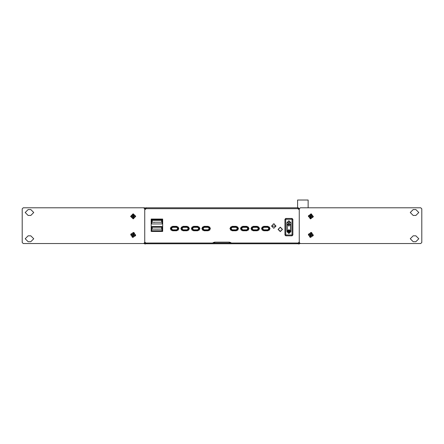 <?xml version="1.0" encoding="UTF-8"?>
<svg xmlns="http://www.w3.org/2000/svg" width="444" height="444" viewBox="0 0 444 444"><rect width="100%" height="100%" fill="white"/><g stroke="black" fill="none" stroke-linecap="round" stroke-linejoin="round"><path stroke-width="0.67" d="M287.74 230.947L288.128 231.812L288.916 232.107L289.782 231.701L290.06 230.891L289.649 230.064L288.822 229.798L288.067 230.142L287.74 230.947L290.06 230.947L287.74 230.947M289.727 230.947L288.073 230.947L288.594 231.718L289.444 231.574L289.71 230.769L288.772 230.131L288.073 230.947L288.278 230.397M288.733 224.276L288.733 226.135L289.066 226.135L289.066 224.276L288.733 224.276L288.733 226.135L289.066 226.135L289.066 224.276L288.733 224.276M297.991 208.491L299.25 208.658L298.535 208.658L298.535 209.324M145.466 209.324L145.466 208.658L144.75 208.658L145.632 207.775L298.368 207.775L298.368 208.491M145.466 208.658L146.009 208.491M229.237 243.023L229.387 242.141L230.919 242.624L230.919 243.023L298.324 243.023L298.324 243.739L298.307 243.018M214.763 243.023L214.613 242.141L213.081 242.624L213.081 243.023L145.693 243.018M214.646 242.307L214.113 242.307L214.113 243.023M229.887 243.023L229.887 242.307L229.354 242.307M145.466 243.734L298.535 243.734M155.772 229.176L156.26 229.176L155.766 229.087M157.426 229.176L157.92 229.176L157.42 229.087M292.874 219.258L285.753 219.258L285.753 234.987L292.047 234.987L292.047 218.426L292.874 219.258L292.874 234.987L292.047 234.987L292.047 235.814L285.753 235.814L284.926 234.987L284.926 219.258L285.753 218.426L292.047 218.426M284.926 219.258L285.753 219.258L285.753 218.426M285.753 235.814L285.753 234.987L284.926 234.987M287.201 231.313L287.201 225.047L290.598 225.047L290.598 231.313L287.201 231.313L286.996 224.953L288.9 223.288L290.803 224.953L290.803 222.821L288.9 221.001L286.996 222.821L287.201 225.047M191.458 228.505L192.047 227.095L193.456 226.507L197.796 226.507L199.212 227.095L199.794 228.505L199.134 227.167L197.796 226.612L193.456 226.612L192.119 227.167L191.458 228.505L193.529 226.684L197.73 226.684L199.617 228.56L197.73 230.442L193.529 230.442L191.642 228.56L192.43 228.56L193.623 229.809L197.636 229.809L198.829 228.56L197.636 227.317L193.623 227.317L192.43 228.56M191.619 228.56L192.119 229.959L193.456 230.508L197.796 230.508L199.134 229.959L199.794 228.616L199.212 230.031L197.796 230.614L193.456 230.614L192.047 230.031L191.458 228.616M201.976 228.505L202.564 227.095L203.974 226.507L208.314 226.507L209.729 227.095L210.312 228.505L209.651 227.167L208.314 226.612L203.974 226.612L202.636 227.167L201.976 228.505L204.046 226.684L208.247 226.684L210.134 228.56L208.247 230.442L204.046 230.442L202.153 228.56L202.941 228.56L204.14 229.809L208.147 229.809L209.346 228.56L208.147 227.317L204.14 227.317L202.941 228.56M202.137 228.56L202.636 229.959L203.974 230.508L208.314 230.508L209.651 229.959L210.312 228.616L209.729 230.031L208.314 230.614L203.974 230.614L202.564 230.031L201.976 228.616M261.599 228.505L262.188 227.095L263.597 226.507L267.937 226.507L269.353 227.095L269.935 228.505L269.275 227.167L267.937 226.612L263.597 226.612L262.26 227.167L261.599 228.505L263.669 226.684L267.871 226.684L269.758 228.56L267.871 230.442L263.669 230.442L261.782 228.56L262.571 228.56L263.764 229.809L267.771 229.809L268.97 228.56L267.771 227.317L263.764 227.317L262.571 228.56M261.76 228.56L262.26 229.959L263.597 230.508L267.937 230.508L269.275 229.959L269.935 228.616L269.353 230.031L267.937 230.614L263.597 230.614L262.188 230.031L261.599 228.616M170.429 228.505L171.012 227.095L172.427 226.507L176.768 226.507L178.177 227.095L178.766 228.505L178.105 227.167L176.768 226.612L172.427 226.612L171.09 227.167L170.429 228.505L172.494 226.684L176.695 226.684L178.588 228.56L176.695 230.442L172.494 230.442L170.607 228.56L171.395 228.56L172.594 229.809L176.601 229.809L177.794 228.56L176.601 227.317L172.594 227.317L171.395 228.56M170.59 228.56L171.09 229.959L172.427 230.508L176.768 230.508L178.105 229.959L178.766 228.616L178.177 230.031L176.768 230.614L172.427 230.614L171.012 230.031L170.429 228.616M180.947 228.505L181.529 227.095L182.945 226.507L187.285 226.507L188.694 227.095L189.283 228.505L188.622 227.167L187.285 226.612L182.945 226.612L181.602 227.167L180.947 228.505L183.011 226.684L187.213 226.684L189.1 228.56L187.213 230.442L183.011 230.442L181.124 228.56L181.912 228.56L183.106 229.809L187.118 229.809L188.312 228.56L187.118 227.317L183.106 227.317L181.912 228.56M181.108 228.56L181.602 229.959L182.945 230.508L187.285 230.508L188.622 229.959L189.283 228.616L188.694 230.031L187.285 230.614L182.945 230.614L181.529 230.031L180.947 228.616M251.088 228.505L251.67 227.095L253.08 226.507L257.42 226.507L258.835 227.095L259.418 228.505L258.763 227.167L257.42 226.612L253.08 226.612L251.742 227.167L251.088 228.505L253.152 226.684L257.353 226.684L259.241 228.56L257.353 230.442L253.152 230.442L251.265 228.56L252.053 228.56L253.247 229.809L257.259 229.809L258.452 228.56L257.259 227.317L253.247 227.317L252.053 228.56M251.249 228.56L251.742 229.959L253.08 230.508L257.42 230.508L258.763 229.959L259.418 228.616L258.835 230.031L257.42 230.614L253.08 230.614L251.67 230.031L251.088 228.616M240.57 228.505L241.153 227.095L242.568 226.507L246.908 226.507L248.318 227.095L248.906 228.505L248.246 227.167L246.908 226.612L242.568 226.612L241.231 227.167L240.57 228.505L242.635 226.684L246.836 226.684L248.723 228.56L246.836 230.442L242.635 230.442L240.748 228.56L241.536 228.56L242.735 229.809L246.742 229.809L247.935 228.56L246.742 227.317L242.735 227.317L241.536 228.56M240.731 228.56L241.231 229.959L242.568 230.508L246.908 230.508L248.246 229.959L248.906 228.616L248.318 230.031L246.908 230.614L242.568 230.614L241.153 230.031L240.57 228.616M230.053 228.505L230.636 227.095L232.051 226.507L236.391 226.507L237.806 227.095L238.389 228.505L237.729 227.167L236.391 226.612L232.051 226.612L230.714 227.167L230.053 228.505L232.118 226.684L236.325 226.684L238.212 228.56L236.325 230.442L232.118 230.442L230.231 228.56L231.019 228.56L232.218 229.809L236.225 229.809L237.423 228.56L236.225 227.317L232.218 227.317L231.019 228.56M230.214 228.56L230.714 229.959L232.051 230.508L236.391 230.508L237.729 229.959L238.389 228.616L237.806 230.031L236.391 230.614L232.051 230.614L230.636 230.031L230.053 228.616M310.14 237.401L313.292 235.603L311.499 232.451L308.341 234.249L310.14 237.401M132.434 237.379L135.636 235.675L133.933 232.473L130.73 234.177L132.434 237.379M311.238 213.825L308.286 215.934L310.4 218.886L313.347 216.772L311.238 213.825M286.996 222.611L288.9 220.707L290.803 222.611L290.803 231.635L288.9 233.538L286.996 231.635L286.996 222.611M278.061 229.393L280.269 231.596L282.478 229.393L280.269 227.184L278.061 229.393M271.584 226.057L273.793 228.266L275.996 226.057L273.793 223.848L271.584 226.057M263.697 226.357L261.499 228.555L263.697 230.752L267.837 230.752L270.035 228.555L267.837 226.357L263.697 226.357M253.18 226.357L250.982 228.555L253.18 230.752L257.326 230.752L259.524 228.555L257.326 226.357L253.18 226.357M242.663 226.357L240.465 228.555L242.663 230.752L246.809 230.752L249.006 228.555L246.809 226.357L242.663 226.357M232.151 226.357L229.953 228.555L232.151 230.752L236.291 230.752L238.489 228.555L236.291 226.357L232.151 226.357M204.074 226.357L201.876 228.555L204.074 230.752L208.214 230.752L210.412 228.555L208.214 226.357L204.074 226.357M193.556 226.357L191.358 228.555L193.556 230.752L197.702 230.752L199.9 228.555L197.702 226.357L193.556 226.357M183.039 226.357L180.841 228.555L183.039 230.752L187.185 230.752L189.383 228.555L187.185 226.357L183.039 226.357M172.527 226.357L170.329 228.555L172.527 230.752L176.668 230.752L178.865 228.555L176.668 226.357L172.527 226.357M133.183 232.506L130.764 234.926L133.183 237.346L135.598 234.926L133.183 232.506M133.183 213.936L130.764 216.356L133.183 218.775L135.598 216.356L133.183 213.936M30.814 241.697L33.755 238.755L30.814 235.808L28.161 235.808L25.219 238.755L28.161 241.697L30.814 241.697M30.814 215.473L33.755 212.526L30.814 209.585L28.161 209.585L25.219 212.526L28.161 215.473L30.814 215.473M310.817 232.506L313.236 234.926L310.817 237.346L308.402 234.926L310.817 232.506M310.817 213.936L313.236 216.356L310.817 218.775L308.402 216.356L310.817 213.936M413.186 241.697L410.245 238.755L413.186 235.808L415.839 235.808L418.781 238.755L415.839 241.697L413.186 241.697M413.186 215.473L410.245 212.526L413.186 209.585L415.839 209.585L418.781 212.526L415.839 215.473L413.186 215.473M133.233 218.92L135.747 216.3L133.128 213.792L130.614 216.411L133.233 218.92M308.946 233.999L310.539 234.432L310.978 232.845L311.744 233.056L311.311 234.648L312.903 235.081L312.693 235.853L311.1 235.414L310.661 237.007L309.89 236.796L310.328 235.203L308.735 234.771L308.946 233.999L310.539 234.432M310.328 235.203L310.678 234.682L311.066 234.787L311.1 235.414M308.735 234.771L312.693 235.853M311.311 234.648L312.903 235.081M310.978 232.845L310.678 234.682M311.744 233.056L311.066 234.787M309.89 236.796L310.572 235.065M310.661 237.007L310.961 235.17M149.811 243.739L155.067 243.739M163.492 243.739L168.875 243.739M131.335 233.944L132.917 234.426L133.4 232.85L134.16 233.083L133.683 234.66L135.259 235.142L135.026 235.908L133.45 235.425L132.967 237.002L132.201 236.769L132.684 235.192L131.102 234.71L131.335 233.944L132.917 234.426M132.684 235.192L133.05 234.676L133.433 234.793L133.45 235.425M131.102 234.71L135.026 235.908M133.683 234.66L135.259 235.142M133.4 232.85L133.05 234.676M134.16 233.083L133.433 234.793M132.201 236.769L132.934 235.059M132.967 237.002L133.317 235.176M143.323 207.775L144.627 207.775L144.627 208.33M299.25 243.728L299.833 243.578M143.961 243.473L144.75 243.734M312.776 217.083L311.15 216.816L310.878 218.442L310.09 218.315L310.362 216.683L308.73 216.411L308.863 215.623L310.489 215.895L310.761 214.269L311.549 214.397L311.277 216.028L312.909 216.295L312.776 217.083L311.15 216.816M311.277 216.028L310.983 216.583L310.589 216.517L310.489 215.895M312.909 216.295L308.863 215.623M310.362 216.683L308.73 216.411M310.878 218.442L310.983 216.583M310.09 218.315L310.589 216.517M311.549 214.397L311.05 216.189M310.761 214.269L310.656 216.123M292.874 234.987L292.047 235.814M290.598 231.313L288.9 233.233L286.996 231.302L288.9 233.405L290.803 231.502L290.598 225.047M286.996 222.627L290.803 222.627M162.654 231.452L162.654 219.047L151.193 219.047L151.193 231.452L162.654 231.452M298.196 243.023L299.25 241.969L299.25 209.612L298.007 208.658L297.885 207.775M146.115 207.775L145.993 208.658L144.75 209.612L144.75 241.969L145.804 243.023M299.25 242.496L299.25 243.95L298.535 243.95L298.535 242.968M145.466 242.968L145.466 243.95L144.75 243.95L144.75 242.496M299.25 208.658L298.368 207.775M145.632 208.491L145.632 207.775M289.144 243.739L294.4 243.739M144.75 208.824L143.701 207.775L23.249 207.775L22.2 208.824L22.2 242.457L23.249 243.506L143.701 243.506L144.75 242.457L144.75 208.824M271.667 243.739L276.923 243.739M299.25 208.824L300.299 207.775L420.751 207.775L421.8 208.824L421.8 242.457L420.751 243.506L300.299 243.506L299.25 242.457L299.25 208.824M131.124 216L132.773 215.962L132.739 214.313L133.539 214.297L133.572 215.945L135.226 215.912L135.242 216.711L133.589 216.744L133.622 218.398L132.823 218.415L132.789 216.761L131.141 216.8L131.124 216L132.773 215.962M132.789 216.761L132.978 216.161L133.378 216.15L133.589 216.744M131.141 216.8L135.242 216.711M133.572 215.945L135.226 215.912M132.739 214.313L132.978 216.161M133.539 214.297L133.378 216.15M132.823 218.415L132.984 216.561M133.622 218.398L133.383 216.55M145.676 209.141L145.676 208.491M145.676 243.739L145.676 243.023M146.725 243.739L146.725 243.023L297.275 243.023L297.275 243.739M308.125 207.775L308.125 200.05L297.608 200.05L297.608 207.775M197.636 227.317L197.796 226.507M199.633 228.56L198.829 228.56M193.623 227.317L193.456 226.507M197.796 230.614L197.636 229.809M193.456 230.614L193.623 229.809M208.147 227.317L208.314 226.507M210.151 228.56L209.346 228.56M204.14 227.317L203.974 226.507M208.314 230.614L208.147 229.809M203.974 230.614L204.14 229.809M161.977 230.797L162.099 226.568L151.748 226.568L162.099 226.568L162.099 230.797L151.748 230.797L151.748 226.568M152.17 229.087L161.677 229.087L161.677 227.195L152.17 227.195L152.17 229.087L152.17 227.195M162.099 219.702L162.099 223.926L151.748 223.926L162.099 223.926L162.099 219.702L151.748 219.702L162.099 219.702M152.17 222.228L161.677 222.228L161.677 220.335L152.17 220.335L152.17 222.228L152.17 220.335M161.977 231.452L161.977 230.88L161.971 231.452L161.971 230.88L161.561 230.88L162.654 230.353M152.286 230.88L151.876 230.88L152.286 230.88L152.286 231.452M152.286 219.047L152.286 219.619L151.193 220.019M151.665 230.669L151.665 231.452L151.665 230.314L151.193 230.314M161.561 230.88L161.561 231.452M161.561 219.047L161.561 219.619L162.654 219.98M151.748 219.702L151.748 223.926M162.182 230.669L162.182 231.452M151.876 231.452L151.876 230.88L151.876 231.452M154.19 222.433L153.951 222.228M267.771 227.317L267.937 226.507M269.774 228.56L268.97 228.56M263.764 227.317L263.597 226.507M267.937 230.614L267.771 229.809M263.597 230.614L263.764 229.809M176.601 227.317L176.768 226.507M178.605 228.56L177.794 228.56M172.594 227.317L172.427 226.507M176.768 230.614L176.601 229.809M172.427 230.614L172.594 229.809M187.118 227.317L187.285 226.507M189.116 228.56L188.312 228.56M183.106 227.317L182.945 226.507M187.285 230.614L187.118 229.809M182.945 230.614L183.106 229.809M257.259 227.317L257.42 226.507M259.257 228.56L258.452 228.56M253.247 227.317L253.08 226.507M257.42 230.614L257.259 229.809M253.08 230.614L253.247 229.809M275.652 226.079L271.928 226.079L275.652 226.079M274.364 223.926L273.215 223.926M280.269 227.322L282.34 229.393L280.269 231.457L278.199 229.393L280.269 227.322L282.34 229.393L280.269 231.457M280.097 227.328L278.199 229.393L280.442 231.452M151.537 230.314L151.665 231.335M246.742 227.317L246.908 226.507M248.745 228.56L247.935 228.56M242.735 227.317L242.568 226.507M246.908 230.614L246.742 229.809M242.568 230.614L242.735 229.809M236.225 227.317L236.391 226.507M238.228 228.56L237.423 228.56M232.218 227.317L232.051 226.507M236.391 230.614L236.225 229.809M232.051 230.614L232.218 229.809M229.387 242.141L214.613 242.141M145.993 208.658L298.007 208.658M230.919 242.857L229.887 242.857M214.113 242.857L213.081 242.857"/></g></svg>

